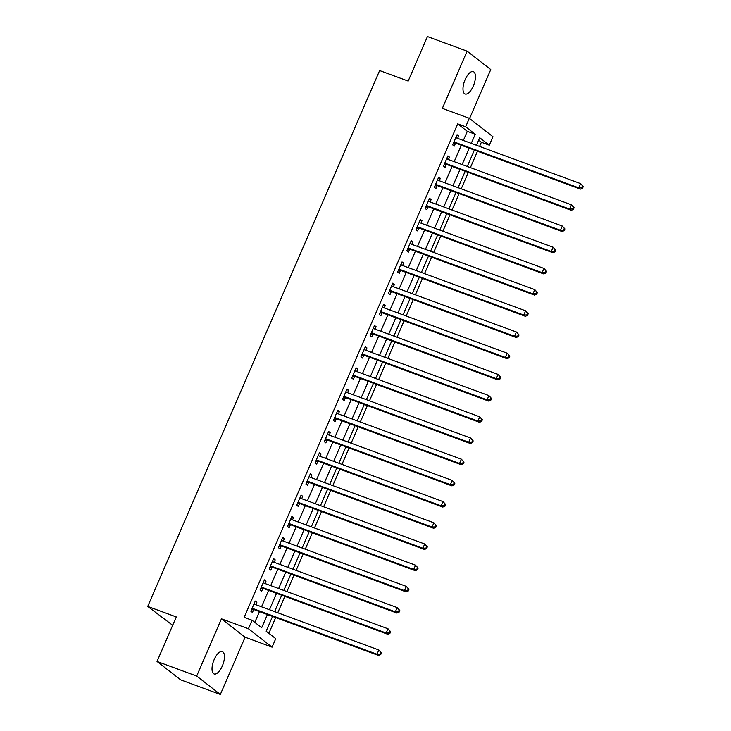 <?xml version="1.0" encoding="UTF-8"?>
<svg xmlns="http://www.w3.org/2000/svg" width="731" height="731" viewBox="0 0 731 731"><rect width="100%" height="100%" fill="white"/><g stroke="black" fill="none" stroke-linecap="round" stroke-linejoin="round"><path stroke-width="1.1" d="M222.325 665.959A11.915 4.98 110.2 0 0 222.352 651.604A11.915 4.98 110.2 0 0 214.146 659.6A11.915 4.98 110.2 0 0 214.119 673.955A11.915 4.98 110.2 0 0 222.325 665.959M473.304 86.002A11.915 4.98 110.2 0 0 473.322 71.638A11.915 4.98 110.2 0 0 465.117 79.633A11.915 4.98 110.2 0 0 465.09 93.997A11.915 4.98 110.2 0 0 473.304 86.002M272.553 616.425L266.157 631.209L275.751 638.666L272.078 647.145L248.421 628.742L252.085 620.263L261.68 627.728L267.391 614.524M245.113 637.213L221.447 618.819L196.685 676.047L157.028 661.445L180.685 679.848L220.342 694.45L245.113 637.213L272.078 647.145M172.671 625.297L147.735 606.419L379.627 70.551L408.181 81.068L427.443 36.55L467.1 51.152L442.337 108.38L469.302 118.312L492.959 136.715L489.295 145.186L479.7 137.73L476.438 145.277M469.567 118.513L490.757 69.555L467.1 51.152M479.563 146.428L481.363 142.271L489.295 145.186M268.871 633.311L275.678 617.576M277.753 612.77L284.852 596.377M286.927 591.571L294.026 575.178M296.101 570.381L303.201 553.988M305.275 549.182L312.365 532.789M314.449 527.983L321.539 511.59M323.623 506.784L330.714 490.391M332.797 485.585L339.888 469.192M341.971 464.395L349.062 447.993M351.136 443.196L358.236 426.803M360.31 421.997L367.41 405.604M369.484 400.798L376.584 384.405M378.658 379.599L385.749 363.206M387.832 358.4L394.923 342.007M397.006 337.21L404.097 320.818M406.18 316.011L413.271 299.619M415.354 294.812L422.445 278.42M424.528 273.613L431.619 257.221M433.693 252.414L440.793 236.022M442.867 231.215L449.967 214.823M452.041 210.025L459.132 193.633M461.215 188.826L468.306 172.434M470.389 167.627L477.48 151.235M196.685 676.047L220.342 694.45M481.363 142.271L478.65 140.16M463.344 140.462L467.292 131.333L457.707 123.868L244.154 617.348L252.085 620.263M254.799 622.373L259.459 611.609M261.543 606.803L268.633 590.41M270.708 585.604L277.807 569.211M279.882 564.405L286.981 548.012M289.056 543.206L296.156 526.813M298.23 522.016L305.32 505.624M307.404 500.817L314.494 484.425M316.578 479.618L323.669 463.226M325.752 458.419L332.843 442.027M334.926 437.22L342.017 420.828M344.091 416.021L351.191 399.629M353.265 394.831L360.365 378.439M362.439 373.632L369.539 357.24M371.613 352.433L378.704 336.041M380.787 331.234L387.878 314.842M389.961 310.035L397.052 293.643M399.135 288.846L406.226 272.453M408.309 267.647L415.4 251.254M417.474 246.448L424.574 230.055M426.648 225.249L433.748 208.856M435.822 204.05L442.922 187.657M444.996 182.851L452.087 166.458M454.17 161.661L461.261 145.268M457.633 138.36L458.666 135.957L457.067 134.714L452.672 144.884L454.271 146.127L455.459 143.367M448.459 159.55L449.501 157.147L447.902 155.904L443.498 166.083L445.097 167.326L446.285 164.566M439.285 180.749L440.327 178.346L438.728 177.103L434.324 187.282L435.923 188.525L437.111 185.765M430.111 201.948L431.153 199.545L429.554 198.302L425.15 208.481L426.749 209.724L427.946 206.964M420.937 223.147L421.979 220.744L420.38 219.501L415.976 229.671L417.575 230.914L418.772 228.163M411.763 244.346L412.805 241.943L411.206 240.7L406.801 250.87L408.401 252.113L409.598 249.353M402.589 265.545L403.631 263.142L402.032 261.899L397.627 272.069L399.227 273.312L400.424 270.552M393.415 286.735L394.457 284.332L392.858 283.089L388.453 293.268L390.052 294.511L391.249 291.751M384.25 307.934L385.283 305.531L383.684 304.288L379.288 314.467L380.888 315.71L382.075 312.95M375.076 329.133L376.109 326.73L374.519 325.487L370.114 335.666L371.714 336.909L372.901 334.149M365.902 350.332L366.944 347.929L365.345 346.686L360.94 356.856L362.539 358.099L363.727 355.348M356.728 371.531L357.77 369.128L356.171 367.885L351.766 378.055L353.365 379.298L354.562 376.538M347.554 392.73L348.596 390.327L346.997 389.075L342.592 399.254L344.191 400.497L345.388 397.737M338.38 413.92L339.422 411.516L337.823 410.274L333.418 420.453L335.017 421.696L336.214 418.936M329.206 435.119L330.248 432.715L328.648 431.473L324.244 441.652L325.843 442.895L327.04 440.135M320.032 456.318L321.073 453.914L319.474 452.672L315.07 462.842L316.669 464.094L317.866 461.334M310.867 477.517L311.899 475.113L310.3 473.871L305.905 484.041L307.495 485.283L308.692 482.524M301.693 498.716L302.725 496.312L301.135 495.07L296.731 505.24L298.33 506.482L299.518 503.723M292.519 519.905L293.56 517.511L291.961 516.26L287.557 526.439L289.156 527.681L290.344 524.922M283.345 541.104L284.386 538.701L282.787 537.459L278.383 547.638L279.982 548.88L281.17 546.121M274.171 562.303L275.212 559.9L273.613 558.658L269.209 568.837L270.808 570.079L272.005 567.32M264.997 583.502L266.038 581.099L264.439 579.857L260.035 590.027L261.634 591.269L262.831 588.519M255.823 604.701L256.864 602.298L255.265 601.056L250.861 611.226L252.46 612.468L253.657 609.709M221.447 618.819L248.421 628.742M457.707 123.868L465.638 126.792L469.302 118.312M157.028 661.445L176.29 616.937L147.735 606.419M474.355 150.083L467.264 166.476M465.181 171.282L458.09 187.675M456.007 192.481L448.916 208.874M446.842 213.671L439.742 230.073M437.668 234.87L430.568 251.263M428.494 256.069L421.394 272.462M419.32 277.268L412.229 293.661M410.146 298.467L403.055 314.86M400.972 319.666L393.881 336.059M391.798 340.856L384.707 357.249M382.624 362.055L375.533 378.448M373.459 383.254L366.359 399.647M364.285 404.453L357.185 420.846M355.111 425.652L348.011 442.045M345.937 446.851L338.846 463.244M336.763 468.041L329.672 484.434M327.589 489.24L320.498 505.633M318.414 510.439L311.324 526.832M309.24 531.638L302.15 548.031M300.066 552.837L292.976 569.23M290.901 574.027L283.802 590.429M281.727 595.226L274.628 611.619M471.276 143.377L475.223 134.248L465.638 126.792M269.474 609.718L276.565 593.325M278.648 588.528L285.739 572.135M287.813 567.329L294.913 550.936M296.987 546.13L304.087 529.737M306.161 524.931L313.252 508.538M315.335 503.732L322.426 487.339M324.509 482.542L331.6 466.14M333.683 461.343L340.774 444.951M342.857 440.144L349.948 423.752M352.031 418.945L359.122 402.553M361.196 397.746L368.296 381.354M370.37 376.547L377.47 360.155M379.544 355.357L386.644 338.965M388.718 334.158L395.809 317.766M397.892 312.959L404.983 296.567M407.066 291.76L414.157 275.368M416.241 270.561L423.331 254.169M425.415 249.362L432.505 232.97M434.579 228.173L441.679 211.78M443.754 206.974L450.853 190.581M452.928 185.775L460.027 169.382M462.102 164.576L469.192 148.183M467.292 131.333L475.223 134.248M456.829 135.272L458.666 135.957M447.655 156.471L449.501 157.147M438.481 177.67L440.327 178.346M429.307 198.869L431.153 199.545M420.133 220.068L421.979 220.744M410.959 241.267L412.805 241.943M401.785 262.456L403.631 263.142M392.62 283.655L394.457 284.332M383.446 304.854L385.283 305.531M374.272 326.053L376.109 326.73M365.098 347.252L366.944 347.929M355.924 368.442L357.77 369.128M346.75 389.641L348.596 390.327M337.576 410.84L339.422 411.516M328.402 432.039L330.248 432.715M319.237 453.238L321.073 453.914M310.063 474.437L311.899 475.113M300.889 495.627L302.725 496.312M291.715 516.826L293.56 517.511M282.541 538.025L284.386 538.701M273.367 559.224L275.212 559.9M264.193 580.423L266.038 581.099M255.018 601.622L256.864 602.298M454.746 142.207L456.345 143.45L580.405 189.119L578.806 187.876L454.746 142.207A1.864 1.672 -52.1 0 0 454.097 142.116L453.86 142.125M581.894 187.739L578.806 187.876L580.633 183.636L583.265 186.542L582.625 186.039L581.894 187.739L582.534 188.232L583.265 186.542M455.879 137.465L456.043 137.629A1.864 1.672 -52.1 0 0 456.583 137.967L580.633 183.636L582.625 186.039M456.345 143.45A1.864 1.672 -52.1 0 0 455.696 143.358L453.275 143.486M455.98 137.245L456.802 138.049M580.405 189.119L582.534 188.232M445.572 163.406L447.171 164.649L571.231 210.318L569.632 209.075L445.572 163.406A1.864 1.672 -52.1 0 0 444.923 163.315L444.686 163.324M572.72 208.938L569.632 209.075L571.468 204.835L574.1 207.732L573.46 207.238L572.72 208.938L573.36 209.431L574.1 207.732M446.705 158.664L446.869 158.828A1.864 1.672 -52.1 0 0 447.409 159.166L571.468 204.835L573.46 207.238M447.171 164.649A1.864 1.672 -52.1 0 0 446.522 164.557L444.101 164.685M446.805 158.435L447.628 159.248M571.231 210.318L573.36 209.431M436.398 184.605L437.997 185.848L562.057 231.517L560.458 230.274L436.398 184.605A1.864 1.672 -52.1 0 0 435.758 184.504L435.512 184.523M563.546 230.128L560.458 230.274L562.294 226.034L564.926 228.931L564.286 228.438L563.546 230.128L564.186 230.63L564.926 228.931M437.531 179.863L437.695 180.027A1.864 1.672 -52.1 0 0 438.235 180.365L562.294 226.034L564.286 228.438M437.997 185.848A1.864 1.672 -52.1 0 0 437.357 185.756L434.927 185.875M437.631 179.634L438.454 180.447M562.057 231.517L564.186 230.63M427.224 205.804L428.823 207.047L552.883 252.716L551.284 251.473L427.224 205.804A1.864 1.672 -52.1 0 0 426.584 205.703L426.347 205.722M554.372 251.327L551.284 251.473L553.12 247.233L555.752 250.13L555.112 249.636L554.372 251.327L555.012 251.829L555.752 250.13M428.357 201.062L428.521 201.226A1.864 1.672 -52.1 0 0 429.06 201.564L553.12 247.233L555.112 249.636M428.823 207.047A1.864 1.672 -52.1 0 0 428.183 206.946L425.753 207.074M428.457 200.833L429.28 201.646M552.883 252.716L555.012 251.829M418.05 227.003L419.649 228.246L543.709 273.906L542.11 272.663L418.05 227.003A1.864 1.672 -52.1 0 0 417.41 226.902L417.173 226.921M545.207 272.526L542.11 272.663L543.946 268.423L546.578 271.329L545.938 270.826L545.207 272.526L545.847 273.019L546.578 271.329M419.183 222.261L419.347 222.416A1.864 1.672 -52.1 0 0 419.886 222.763L543.946 268.423L545.938 270.826M419.649 228.246A1.864 1.672 -52.1 0 0 419.009 228.145L416.579 228.273M419.283 222.032L420.115 222.845M543.709 273.906L545.847 273.019M408.885 248.193L410.475 249.435L534.535 295.105L532.936 293.862L408.885 248.193A1.864 1.672 -52.1 0 0 408.236 248.101L407.999 248.111M536.033 293.725L532.936 293.862L534.772 289.622L537.404 292.528L536.764 292.025L536.033 293.725L536.673 294.218L537.404 292.528M410.009 243.46L410.173 243.615A1.864 1.672 -52.1 0 0 410.712 243.953L534.772 289.622L536.764 292.025M410.475 249.435A1.864 1.672 -52.1 0 0 409.835 249.344L407.414 249.472M410.109 243.231L410.941 244.035M534.535 295.105L536.673 294.218M399.711 269.392L401.31 270.634L525.361 316.304L523.762 315.061L399.711 269.392A1.864 1.672 -52.1 0 0 399.062 269.3L398.824 269.31M526.859 314.924L523.762 315.061L525.598 310.821L528.23 313.727L527.59 313.224L526.859 314.924L527.499 315.417L528.23 313.727M400.844 264.649L400.999 264.814A1.864 1.672 -52.1 0 0 401.538 265.152L525.598 310.821L527.59 313.224M401.31 270.634A1.864 1.672 -52.1 0 0 400.661 270.543L398.24 270.671M400.935 264.421L401.767 265.234M525.361 316.304L527.499 315.417M390.537 290.591L392.136 291.833L516.196 337.503L514.597 336.26L390.537 290.591A1.864 1.672 -52.1 0 0 389.888 290.499L389.65 290.509M517.685 336.123L514.597 336.26L516.424 332.02L519.056 334.917L518.416 334.423L517.685 336.123L518.325 336.616L519.056 334.917M391.67 285.848L391.834 286.013A1.864 1.672 -52.1 0 0 392.373 286.351L516.424 332.02L518.416 334.423M392.136 291.833A1.864 1.672 -52.1 0 0 391.487 291.742L389.066 291.87M391.761 285.62L392.593 286.433M516.196 337.503L518.325 336.616M381.363 311.79L382.962 313.032L507.022 358.702L505.423 357.459L381.363 311.79A1.864 1.672 -52.1 0 0 380.714 311.689L380.476 311.708M508.511 357.313L505.423 357.459L507.25 353.219L509.882 356.116L509.242 355.622L508.511 357.313L509.151 357.815L509.882 356.116M382.496 307.047L382.66 307.212A1.864 1.672 -52.1 0 0 383.199 307.55L507.25 353.219L509.242 355.622M382.962 313.032A1.864 1.672 -52.1 0 0 382.313 312.941L379.892 313.06M382.596 306.819L383.419 307.632M507.022 358.702L509.151 357.815M372.189 332.989L373.788 334.231L497.848 379.901L496.248 378.649L372.189 332.989A1.864 1.672 -52.1 0 0 371.54 332.888L371.302 332.907M499.337 378.512L496.248 378.649L498.085 374.409L500.717 377.315L500.077 376.821L499.337 378.512L499.977 379.014L500.717 377.315M373.322 328.246L373.486 328.402A1.864 1.672 -52.1 0 0 374.025 328.749L498.085 374.409L500.077 376.821M373.788 334.231A1.864 1.672 -52.1 0 0 373.139 334.131L370.718 334.259M373.422 328.018L374.245 328.831M497.848 379.901L499.977 379.014M363.015 354.188L364.614 355.43L488.673 401.091L487.074 399.848L363.015 354.188A1.864 1.672 -52.1 0 0 362.375 354.087L362.128 354.096M490.163 399.711L487.074 399.848L488.911 395.608L491.543 398.514L490.903 398.011L490.163 399.711L490.803 400.204L491.543 398.514M364.148 349.445L364.312 349.601A1.864 1.672 -52.1 0 0 364.851 349.948L488.911 395.608L490.903 398.011M364.614 355.43A1.864 1.672 -52.1 0 0 363.965 355.33L361.543 355.458M364.248 349.217L365.071 350.03M488.673 401.091L490.803 400.204M353.841 375.378L355.44 376.62L479.499 422.29L477.9 421.047L353.841 375.378A1.864 1.672 -52.1 0 0 353.201 375.286L352.963 375.295M480.989 420.91L477.9 421.047L479.737 416.807L482.369 419.713L481.729 419.21L480.989 420.91L481.628 421.403L482.369 419.713M354.974 370.644L355.138 370.8A1.864 1.672 -52.1 0 0 355.677 371.138L479.737 416.807L481.729 419.21M355.44 376.62A1.864 1.672 -52.1 0 0 354.8 376.529L352.369 376.657M355.074 370.416L355.896 371.22M479.499 422.29L481.628 421.403M344.666 396.577L346.266 397.819L470.325 443.489L468.726 442.246L344.666 396.577A1.864 1.672 -52.1 0 0 344.027 396.485L343.789 396.494M471.824 442.109L468.726 442.246L470.563 438.006L473.195 440.903L472.555 440.409L471.824 442.109L472.464 442.602L473.195 440.903M345.8 391.834L345.964 391.999A1.864 1.672 -52.1 0 0 346.503 392.337L470.563 438.006L472.555 440.409M346.266 397.819A1.864 1.672 -52.1 0 0 345.626 397.728L343.195 397.856M345.9 391.606L346.732 392.419M470.325 443.489L472.464 442.602M335.502 417.776L337.092 419.018L461.151 464.688L459.552 463.445L335.502 417.776A1.864 1.672 -52.1 0 0 334.853 417.684L334.615 417.693M462.65 463.299L459.552 463.445L461.389 459.205L464.021 462.102L463.381 461.608L462.65 463.299L463.29 463.801L464.021 462.102M336.625 413.033L336.79 413.198A1.864 1.672 -52.1 0 0 337.329 413.536L461.389 459.205L463.381 461.608M337.092 419.018A1.864 1.672 -52.1 0 0 336.452 418.927L334.03 419.055M336.726 412.805L337.558 413.618M461.151 464.688L463.29 463.801M326.328 438.975L327.927 440.217L451.977 485.887L450.378 484.644L326.328 438.975A1.864 1.672 -52.1 0 0 325.679 438.874L325.441 438.892M453.476 484.498L450.378 484.644L452.215 480.404L454.846 483.301L454.207 482.807L453.476 484.498L454.115 485L454.846 483.301M327.461 434.232L327.616 434.397A1.864 1.672 -52.1 0 0 328.155 434.735L452.215 480.404L454.207 482.807M327.927 440.217A1.864 1.672 -52.1 0 0 327.278 440.117L324.856 440.245M327.552 434.004L328.383 434.817M451.977 485.887L454.115 485M317.153 460.174L318.753 461.416L442.803 507.076L441.213 505.834L317.153 460.174A1.864 1.672 -52.1 0 0 316.505 460.073L316.267 460.091M444.302 505.697L441.213 505.834L443.041 501.594L445.672 504.5L445.033 504.006L444.302 505.697L444.941 506.199L445.672 504.5M318.287 455.431L318.451 455.587A1.864 1.672 -52.1 0 0 318.99 455.934L443.041 501.594L445.033 504.006M318.753 461.416A1.864 1.672 -52.1 0 0 318.104 461.316L315.682 461.444M318.378 455.203L319.209 456.016M442.803 507.076L444.941 506.199M307.979 481.363L309.579 482.615L433.638 528.275L432.039 527.033L307.979 481.363A1.864 1.672 -52.1 0 0 307.331 481.272L307.093 481.281M435.128 526.896L432.039 527.033L433.867 522.793L436.498 525.699L435.859 525.196L435.128 526.896L435.767 527.389L436.498 525.699M309.112 476.63L309.277 476.786A1.864 1.672 -52.1 0 0 309.816 477.133L433.867 522.793L435.859 525.196M309.579 482.615A1.864 1.672 -52.1 0 0 308.93 482.515L306.508 482.643M309.213 476.402L310.035 477.206M433.638 528.275L435.767 527.389M298.805 502.562L300.404 503.805L424.464 549.474L422.865 548.232L298.805 502.562A1.864 1.672 -52.1 0 0 298.157 502.471L297.919 502.48M425.954 548.095L422.865 548.232L424.702 543.992L427.324 546.898L426.694 546.395L425.954 548.095L426.593 548.588L427.324 546.898M299.938 497.829L300.103 497.985A1.864 1.672 -52.1 0 0 300.642 498.323L424.702 543.992L426.694 546.395M300.404 503.805A1.864 1.672 -52.1 0 0 299.756 503.714L297.334 503.842M300.039 497.601L300.861 498.405M424.464 549.474L426.593 548.588M289.631 523.762L291.23 525.004L415.29 570.673L413.691 569.431L289.631 523.762A1.864 1.672 -52.1 0 0 288.992 523.67L288.745 523.679M416.78 569.294L413.691 569.431L415.528 565.191L418.159 568.088L417.52 567.594L416.78 569.294L417.419 569.787L418.159 568.088M290.764 519.019L290.929 519.184A1.864 1.672 -52.1 0 0 291.468 519.522L415.528 565.191L417.52 567.594M291.23 525.004A1.864 1.672 -52.1 0 0 290.582 524.913L288.16 525.041M290.865 518.791L291.687 519.604M415.29 570.673L417.419 569.787M280.457 544.96L282.056 546.203L406.116 591.872L404.517 590.63L280.457 544.96A1.864 1.672 -52.1 0 0 279.818 544.869L279.58 544.878M407.606 590.484L404.517 590.63L406.354 586.39L408.985 589.287L408.346 588.793L407.606 590.484L408.245 590.986L408.985 589.287M281.59 540.218L281.755 540.383A1.864 1.672 -52.1 0 0 282.294 540.721L406.354 586.39L408.346 588.793M282.056 546.203A1.864 1.672 -52.1 0 0 281.417 546.112L278.986 546.231M281.691 539.99L282.513 540.803M406.116 591.872L408.245 590.986M271.283 566.159L272.882 567.402L396.942 613.071L395.343 611.829L271.283 566.159A1.864 1.672 -52.1 0 0 270.644 566.059L270.406 566.077M398.441 611.683L395.343 611.829L397.18 607.589L399.811 610.486L399.172 609.992L398.441 611.683L399.08 612.185L399.811 610.486M272.416 561.417L272.581 561.582A1.864 1.672 -52.1 0 0 273.12 561.92L397.18 607.589L399.172 609.992M272.882 567.402A1.864 1.672 -52.1 0 0 272.243 567.302L269.812 567.43M272.517 561.189L273.348 562.002M396.942 613.071L399.08 612.185M262.118 587.358L263.708 588.601L387.768 634.261L386.169 633.019L262.118 587.358A1.864 1.672 -52.1 0 0 261.47 587.258L261.232 587.276M389.267 632.882L386.169 633.019L388.006 628.779L390.637 631.685L389.998 631.182L389.267 632.882L389.906 633.384L390.637 631.685M263.242 582.616L263.407 582.771A1.864 1.672 -52.1 0 0 263.946 583.119L388.006 628.779L389.998 631.182M263.708 588.601A1.864 1.672 -52.1 0 0 263.069 588.501L260.647 588.629M263.343 582.388L264.174 583.201M387.768 634.261L389.906 633.384M252.944 608.548L254.543 609.791L378.594 655.46L376.995 654.218L252.944 608.548A1.864 1.672 -52.1 0 0 252.296 608.457L252.058 608.466M380.093 654.081L376.995 654.218L378.832 649.978L381.463 652.884L380.824 652.381L380.093 654.081L380.732 654.574L381.463 652.884M254.068 603.815L254.233 603.97A1.864 1.672 -52.1 0 0 254.772 604.309L378.832 649.978L380.824 652.381M254.543 609.791A1.864 1.672 -52.1 0 0 253.895 609.7L251.473 609.828M254.169 603.587L255 604.391M378.594 655.46L380.732 654.574M454.097 142.116L455.696 143.358M444.923 163.315L446.522 164.557M435.758 184.504L437.357 185.756M426.584 205.703L428.183 206.946M417.41 226.902L419.009 228.145M408.236 248.101L409.835 249.344M399.062 269.3L400.661 270.543M389.888 290.499L391.487 291.742M380.714 311.689L382.313 312.941M371.54 332.888L373.139 334.131M362.375 354.087L363.965 355.33M353.201 375.286L354.8 376.529M344.027 396.485L345.626 397.728M334.853 417.684L336.452 418.927M325.679 438.874L327.278 440.117M316.505 460.073L318.104 461.316M307.331 481.272L308.93 482.515M298.157 502.471L299.756 503.714M288.992 523.67L290.582 524.913M279.818 544.869L281.417 546.112M270.644 566.059L272.243 567.302M261.47 587.258L263.069 588.501M252.296 608.457L253.895 609.7"/></g></svg>
